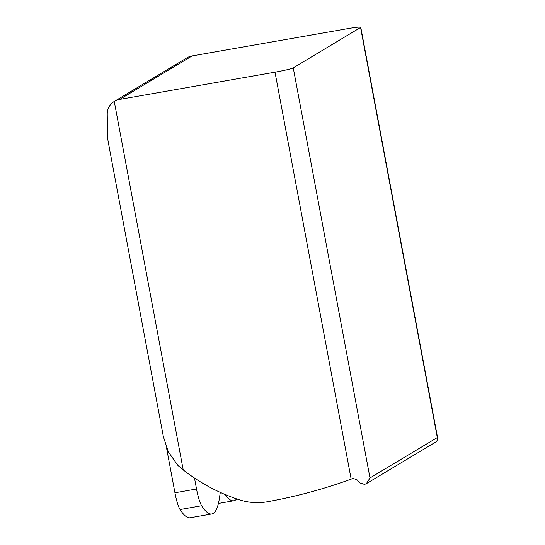 <?xml version="1.0" encoding="UTF-8"?>
<svg xmlns="http://www.w3.org/2000/svg" width="545" height="545" viewBox="0 0 545 545"><rect width="100%" height="100%" fill="white"/><g stroke="black" fill="none" stroke-linecap="round" stroke-linejoin="round"><path stroke-width="0.82" d="M220.051 492.292A20.226 3.481 -99.9 0 1 219.901 494.792A131.474 22.624 -99.9 0 1 211.814 513.962L190.225 517.75A131.474 22.624 -99.9 0 1 180.061 509.534A20.226 3.481 -99.9 0 1 174.938 492.789L166.518 447.772M239.466 499.833A182.044 178.937 59 0 1 183.222 469.919L177.936 465.478L168.303 451.819L163.323 436.45L108.073 141.148L107.535 136.863L107.236 114.13C107.283 108.659 109.627 104.429 114.266 101.445A16.18 15.907 59 0 1 119.689 99.408L275 72.165L351.157 479.13A520.843 511.959 59 0 1 267.425 501.747A58.656 57.654 59 0 1 267.179 501.795A58.656 57.654 59 0 1 239.466 499.833M186.683 57.974A16.18 15.907 59 0 1 186.744 57.934A16.18 15.907 59 0 1 192.106 55.931L347.417 28.694A16.18 1.049 169.4 0 1 360.77 27.25A16.18 1.049 169.4 0 1 360.565 27.475L293.251 67.88A16.18 1.049 169.4 0 1 275 72.165M366.601 483.517L436.668 441.45L437.792 438.8L437.308 437.56L369.994 477.965L366.397 483.64L364.55 484.416L359.475 482.775L357.377 480.002L353.242 478.428L351.157 479.13M211.814 513.962A131.474 22.624 -99.9 0 1 201.65 505.746A20.226 3.481 -99.9 0 1 196.527 489.001L194.483 478.054M236.728 498.92A131.474 22.624 -99.9 0 1 233.825 500.753A131.474 22.624 -99.9 0 1 224.949 494.438M369.994 477.965L293.251 67.88M437.308 437.56L360.565 27.475M114.266 101.445L183.222 469.919M192.106 55.931L119.689 99.408M201.65 505.746L180.061 509.534M196.527 489.001L174.938 492.789M221.447 492.918L220.023 493.171M186.744 57.934L114.334 101.404M437.785 438.8L360.77 27.25M233.825 500.753L218.416 503.451"/></g></svg>
